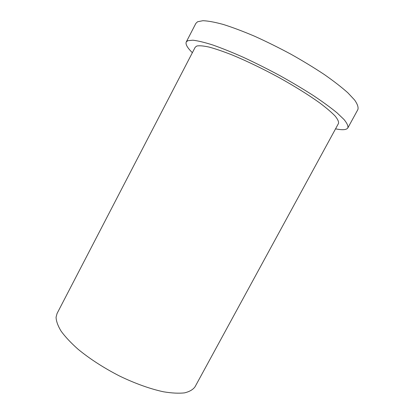 <?xml version="1.0" encoding="UTF-8"?>
<svg xmlns="http://www.w3.org/2000/svg" width="414" height="414" viewBox="0 0 414 414"><rect width="100%" height="100%" fill="white"/><g stroke="black" fill="none" stroke-linecap="round" stroke-linejoin="round"><path stroke-width="0.62" d="M56.061 317.217L57.07 313.476L195.191 47.248L196.79 46.021C199.382 45.499 203.491 45.85 209.117 47.082C215.585 48.842 223.301 51.486 232.264 55.005C246.77 61.034 262.217 68.47 278.601 77.32C294.737 86.298 308.44 94.832 319.717 102.905C326.372 107.919 331.495 112.282 335.086 115.998C337.762 119.273 338.895 121.757 338.497 123.439L195.015 386.821C192.971 389.657 189.483 391.67 184.556 392.865C178.807 393.517 171.81 393.16 163.566 391.799C150.458 389.015 135.104 383.545 119.48 375.984C103.624 367.834 89.786 358.886 77.961 349.152C70.903 342.854 65.298 336.882 61.153 331.231C57.908 325.896 56.216 321.223 56.061 317.217M335.557 128.837C342.43 130.239 346.534 129.929 347.853 127.91L357.887 109.544C358.55 107.283 357.468 104.116 354.643 100.048L347.869 92.814C341.654 87.261 333.824 81.18 324.379 74.572C314.154 67.787 303.022 61.013 291.001 54.244C278.741 47.662 266.632 41.669 254.677 36.266C243.127 31.355 232.689 27.422 223.363 24.478C214.897 22.154 208.076 20.897 202.901 20.7L197.566 21.766L195.863 23.396L186.253 41.985C185.317 44.21 187.356 47.781 192.36 52.697M347.853 127.91C348.314 126.011 347.041 123.217 344.029 119.517L336.996 112.805C330.631 107.578 322.682 101.782 313.144 95.411C302.846 88.834 291.689 82.2 279.673 75.503C267.444 68.952 255.407 62.912 243.556 57.396C232.13 52.324 221.842 48.179 212.692 44.96C204.407 42.337 197.778 40.753 192.805 40.199L187.765 40.712L186.253 41.985"/></g></svg>
